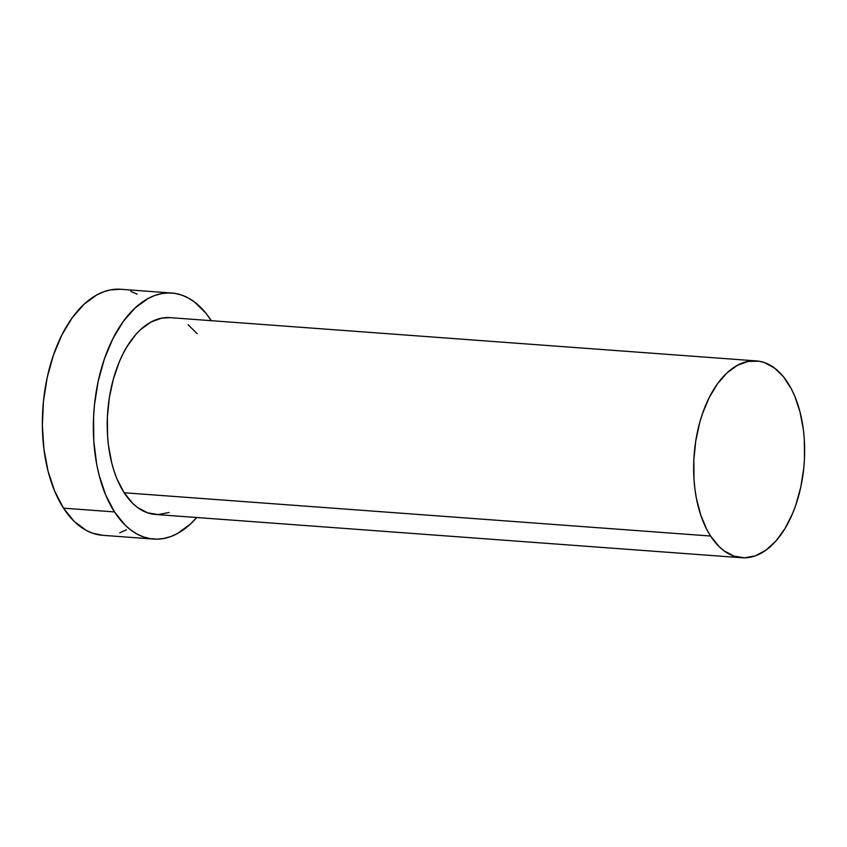 <?xml version="1.0" encoding="UTF-8"?>
<svg xmlns="http://www.w3.org/2000/svg" width="847" height="847" viewBox="0 0 847 847"><rect width="100%" height="100%" fill="white"/><g stroke="black" fill="none" stroke-linecap="round" stroke-linejoin="round"><path stroke-width="1.27" d="M756.413 360.917L169.982 317.636A98.686 55.182 94.2 0 0 112.736 381.372A98.686 55.182 94.2 0 0 124.149 492.753L710.569 536.035A98.686 55.182 -85.8 0 1 699.156 424.654A98.686 55.182 -85.8 0 1 756.413 360.917A98.686 55.182 -85.8 0 1 787.721 382.643A98.686 55.182 -85.8 0 1 799.134 494.013A98.686 55.182 -85.8 0 1 741.887 557.75A98.686 55.182 -85.8 0 1 710.569 536.035L124.149 492.753L117.098 479.222L114.218 471.504L111.804 463.256L108.469 445.49L107.58 436.131L107.389 416.936L109.337 397.698L113.329 379.17L119.215 362.061L122.804 354.247L126.775 347.026L135.721 334.65L140.602 329.599L150.957 322.051L161.766 318.123L170.056 317.646M171.803 293.03L120.803 289.272A123.355 68.978 94.2 0 0 49.242 368.943A123.355 68.978 94.2 0 0 63.514 508.158L114.504 511.927A123.355 68.978 -85.8 0 1 100.232 372.701A123.355 68.978 -85.8 0 1 171.803 293.03A123.355 68.978 -85.8 0 1 210.935 320.187A123.355 68.978 -85.8 0 1 211.263 320.685L205.81 313.072L194.376 301.881L188.172 297.911L181.724 295.084L175.096 293.422L168.341 292.935L161.533 293.634L154.736 295.518L148.024 298.557L135.075 307.99L123.186 321.574L112.82 338.8L104.372 358.98L98.167 381.362L94.441 405.078L93.562 417.148L93.795 441.149L96.674 464.188L99.078 475.061L105.695 495.008L114.504 511.927L63.514 508.158A123.355 68.978 94.2 0 0 102.646 535.304L153.646 539.073A123.355 68.978 -85.8 0 1 114.504 511.927L125.165 525.151L131.063 530.222L137.267 534.192L143.715 537.019L150.353 538.681L157.108 539.168L163.905 538.47L170.702 536.596L177.425 533.546L190.374 524.113L196.737 517.517A123.355 68.978 -85.8 0 1 153.646 539.073M169.104 512.488L158.23 514.553L147.516 512.827L137.394 507.385L132.672 503.33L124.149 492.753A98.686 55.182 94.2 0 0 155.456 514.468L741.887 557.75M188.045 324.719L197.192 333.665M137.182 294.153L130.734 291.326M120.888 289.272L110.544 289.875L103.747 291.749L97.024 294.788L84.075 304.221L72.196 317.816L61.831 335.031L53.382 355.221L47.178 377.603L43.451 401.319L42.35 425.448L43.917 449.079L48.088 471.292L54.706 491.249L63.514 508.158L74.176 521.392L86.278 530.423L92.725 533.261L102.731 535.315M119.713 532.827L126.425 529.788M710.569 536.035L719.103 546.611L723.825 550.666L733.947 556.108L744.651 557.834L755.535 555.77L766.164 549.999L776.148 540.746L785.095 528.359L792.654 513.324L795.82 504.992L800.786 487.089L803.771 468.116L804.481 458.46L804.29 439.254L803.401 429.905L800.066 412.129L794.772 396.174L791.447 389.069L783.623 376.947L774.476 368L764.354 362.558L759.039 361.224L748.197 361.404L737.388 365.332L727.033 372.881L717.525 383.755L709.225 397.529L702.47 413.685L699.749 422.452L695.758 440.98L693.82 460.217L694.011 479.413L694.9 488.772L696.308 497.835L700.649 514.785L706.843 529.608L710.569 536.035"/></g></svg>
